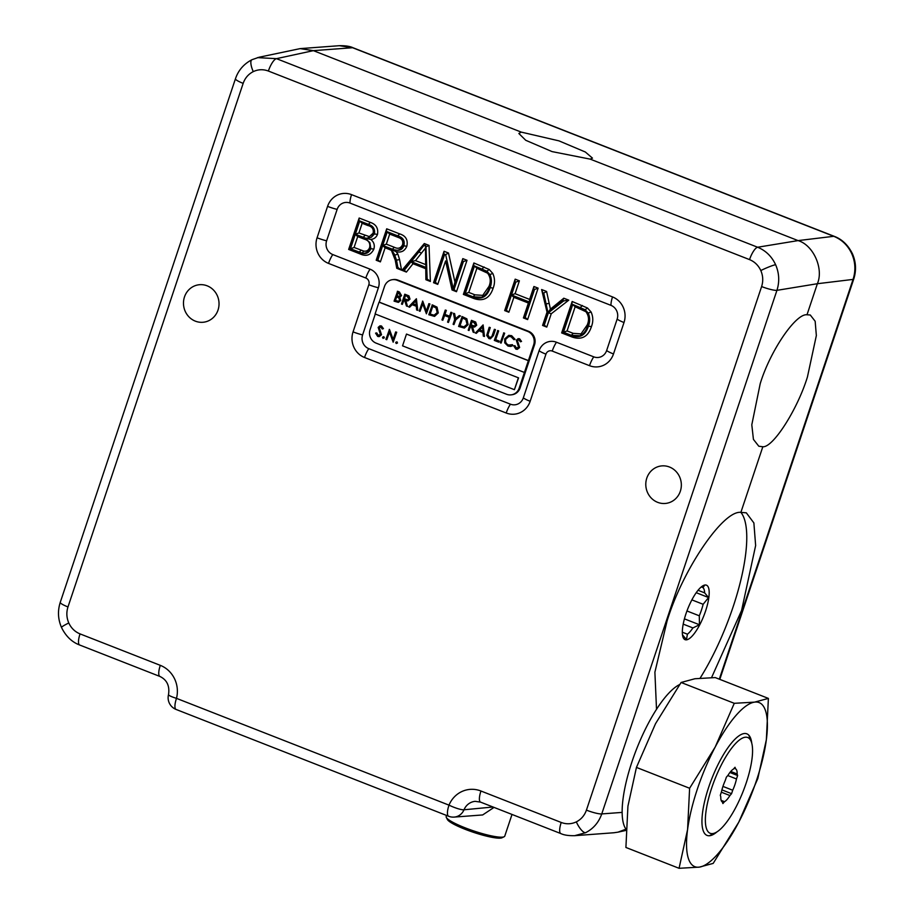 <?xml version="1.0" encoding="UTF-8"?>
<svg xmlns="http://www.w3.org/2000/svg" width="914" height="914" viewBox="0 0 914 914"><rect width="100%" height="100%" fill="white"/><g stroke="black" fill="none" stroke-linecap="round" stroke-linejoin="round"><path stroke-width="1.37" d="M679.65 684.552A79.724 23.821 111.4 0 0 631.997 761.716A79.724 23.821 111.4 0 0 626.033 829.226M751.754 743.196A54.554 16.303 111.4 0 0 746.875 733.839A54.554 16.303 111.4 0 0 708.681 787.251A54.554 16.303 111.4 0 0 707.07 835.419A54.554 16.303 111.4 0 0 716.999 831.854M734.273 703.312L715.182 747.058A88.121 26.335 111.4 0 0 697.428 788.873A88.121 26.335 111.4 0 0 687.579 829.546L679.068 868.3L625.907 847.461L627.929 806.171L636.441 767.417L655.532 723.671L681.101 682.472L694.914 678.748L715.228 677.571L768.388 698.41L754.576 702.135L734.273 703.312L681.101 682.472M679.068 868.3L699.37 867.123A88.121 26.335 111.4 0 0 738.752 822.2A88.121 26.335 111.4 0 0 766.355 739.7A88.121 26.335 111.4 0 0 754.576 702.135A88.121 26.335 111.4 0 0 715.182 747.058L689.613 788.256L687.579 829.546A88.121 26.335 111.4 0 0 699.37 867.123L713.183 863.399L738.752 822.2L757.843 778.454L766.355 739.7L768.388 698.41M689.613 788.256L636.441 767.417M514.696 345.698L516.193 348.143L518.581 347.194L516.307 340.225L518.112 338.671L519.381 338.831L521.311 341.47L520.352 341.779L518.946 339.802L517.164 340.511L519.415 347.537L517.255 349.331L515.862 349.148L513.737 345.892L514.913 345.663L516.421 348.108L517.381 348.257M518.227 338.66L519.609 338.797L521.54 341.436L520.352 341.779M519.175 339.768L517.381 340.476L519.643 347.503L517.37 349.319M508.858 335.347L511.669 335.689L515.062 339.345L513.897 339.677L511.052 336.706L508.79 336.443L505.75 339.231C505.134 341.962 506.07 343.893 508.55 345.024L510.629 345.321M508.904 336.421L505.75 339.231M505.522 339.265C504.905 341.996 505.842 343.927 508.321 345.058L512.434 344.692L512.971 345.572L510.777 346.406M503.808 332.89L504.642 333.222L501.123 343.093L500.289 342.761L503.808 332.89M497.822 330.548L498.656 330.879L495.696 339.711L499.295 341.116L498.736 342.156L494.303 340.419L497.822 330.548M489.207 327.292L490.053 327.623L487.676 334.844L489.207 337.563L491.778 336.695L494.36 329.314L495.194 329.634L493.206 335.587L490.35 338.786L488.921 338.591L486.694 335.381L489.207 327.292L490.27 327.589L487.905 334.81L489.436 337.54L490.407 337.677M494.36 329.314L495.422 329.611L493.434 335.552L490.464 338.774M483.106 324.904L484.466 336.443L483.335 336.124L483.003 332.422L478.765 330.765L476.297 333.359L475.383 333.004L483.106 324.904L484.237 336.478M478.913 330.822L476.297 333.359M461.901 316.587L466.643 318.849L467.888 324.641L464.312 328.069L458.611 326.435L462.13 316.564L466.86 318.815L468.105 324.607L464.426 328.057M422.508 301.152L426.267 311.388L428.86 303.642L429.694 303.962L426.404 313.81L422.645 303.597L420.052 311.32L419.218 310.988L422.736 301.117L426.381 311.046M428.86 303.642L429.923 303.939L426.404 313.81M422.748 303.905L420.052 311.32M416.396 298.752L417.767 310.303L416.624 309.983L416.304 306.281L412.065 304.625L409.598 307.218L408.672 306.864L416.396 298.752L417.538 310.337M412.214 304.682L409.598 307.218M397.362 291.292L399.178 292.012L401.337 295.61L399.555 297.279L400.515 300.5L398.333 302.374L394.071 301.14L397.59 291.269L399.407 291.977L401.554 295.576L399.784 297.256L400.732 300.466L398.447 302.363M528.395 360.573L379.264 302.134L384.52 286.413A10.477 9.86 -98.2 0 1 392.334 279.695L393.237 279.57A10.477 9.86 -98.2 0 1 398.013 280.13L528.532 331.279A10.477 9.86 -98.2 0 1 534.553 344.738L520.089 387.982A10.477 9.86 -98.2 0 1 512.274 394.699L511.372 394.825A10.477 9.86 -98.2 0 0 519.186 388.107L533.662 344.864A10.477 9.86 -98.2 0 0 527.629 331.405L397.11 280.255A10.477 9.86 -98.2 0 0 392.334 279.695M404.788 294.205L408.729 295.896L409.769 299.141L407.793 300.912L405.565 300.512L407.484 306.396L406.444 305.984L404.536 300.1L403.851 299.838L402.331 304.373L401.497 304.042L404.788 294.205L408.946 295.873L409.998 299.107L407.895 300.889M405.839 300.603L407.484 306.396M404.045 299.906L402.331 304.373M432.094 304.91L436.823 307.161L438.069 312.954L434.493 316.381L428.792 314.747L432.311 304.876L437.041 307.127L438.286 312.919L434.607 316.37M445.267 310.063L446.101 310.394L444.752 314.439L449.539 316.313L450.888 312.28L451.733 312.599L448.431 322.448L447.597 322.116L449.197 317.318L444.41 315.444L442.81 320.243L441.965 319.911L445.267 310.063L446.329 310.36L444.969 314.405L449.574 316.21M450.888 312.28L451.95 312.565L448.431 322.448M444.604 315.513L442.81 320.243M453.401 313.262L454.361 313.639L455.401 318.826L459.274 315.558L460.233 315.936L455.503 319.923L453.938 324.607L453.104 324.276L454.669 319.592L453.401 313.262L454.589 313.605L455.606 318.655M459.274 315.558L460.45 315.901L455.732 319.889L453.938 324.607M471.487 320.346L475.429 322.048L476.48 325.281L474.492 327.052L472.275 326.652L474.183 332.536L473.144 332.125L471.236 326.241L470.55 325.978L469.031 330.514L468.197 330.194L471.487 320.346L475.657 322.014L476.697 325.247L474.606 327.029M472.538 326.744L474.183 332.536M470.744 326.047L469.031 330.514M395.933 342.373L396.996 341.847L397.499 342.99L396.208 343.538L395.705 342.407L396.996 341.847L395.933 342.373M389.238 329.428L393.031 339.757L395.648 331.942L396.493 332.273L393.169 342.202L389.375 331.896L386.771 339.7L385.925 339.368L389.467 329.394L393.146 339.414M395.648 331.942L396.722 332.239L393.169 342.202M389.49 332.205L386.771 339.7M382.749 337.209L383.811 336.695L384.326 337.826L383.035 338.374L382.532 337.243L383.811 336.695L382.749 337.209M376.522 332.947L378.042 335.415L380.453 334.455L378.156 327.418L379.973 325.852L381.252 326.012L383.206 328.674L382.235 328.994L380.818 326.995L379.013 327.715L381.298 334.798L379.116 336.615L377.699 336.432L375.563 333.142L376.751 332.913L378.27 335.381L379.241 335.529M380.087 325.841L381.481 325.978L383.434 328.64L382.235 328.994M381.047 326.961L379.241 327.68L381.515 334.764L379.23 336.592M375.288 314.016L370.056 329.657A10.477 9.86 -98.2 0 0 376.077 343.116L506.596 394.265A10.477 9.86 -98.2 0 0 511.372 394.825M518.569 377.87L406.49 334.067L402.548 345.846L514.399 389.684L518.569 377.87L406.49 334.067M528.178 360.607L379.036 302.157L375.094 313.936L524.236 372.386M514.399 389.684L518.341 377.893M397.864 292.629L396.802 295.793L399.19 296.387L400.492 295.302L397.864 292.629M396.47 296.799L395.248 300.455L398.287 301.312L399.669 300.169L398.733 297.815L396.47 296.799M398.047 292.709L397.03 295.759L399.304 296.364M396.653 296.867L395.465 300.42L398.401 301.289M405.29 295.542L404.182 298.821L407.69 299.883L408.935 298.809L407.038 296.227L405.29 295.542M405.473 295.622L404.411 298.787L407.804 299.861M415.813 300.695L412.865 303.791L416.201 305.105L415.813 300.695M415.824 300.877L413.082 303.756L416.19 304.979M432.779 306.316L430.197 314.039L434.024 315.25L437.223 312.622L436.024 307.904L432.585 306.247L429.968 314.062L434.436 315.261M462.598 318.003L460.016 325.715L463.844 326.938L467.043 324.31L465.843 319.592L462.404 317.935L459.788 325.75L464.243 326.938M471.99 321.682L470.893 324.961L474.389 326.024L475.634 324.95L473.738 322.368L471.99 321.682M472.172 321.762L471.11 324.938L474.503 326.001M482.512 326.835L479.564 329.931L482.9 331.245L482.512 326.835M482.523 327.029L479.781 329.897L482.889 331.119M490.281 337.7L489.436 337.54M497.593 330.582L498.427 330.902L495.479 339.734L499.295 341.116M499.067 341.151L498.736 342.156M503.58 332.924L504.642 333.222M504.414 333.256L501.123 343.093M512.217 344.727L512.754 345.606L510.663 346.429L507.99 346.075L504.722 342.841L504.711 338.866L508.744 335.369L511.669 335.689M511.44 335.724L515.062 339.345M514.833 339.38L513.897 339.677M518.946 339.802L518.147 339.688M517.278 348.268L516.421 348.108M380.818 326.995L380.018 326.881M379.127 335.541L378.27 335.381M382.532 337.243L383.594 336.718L384.097 337.86L383.035 338.374M395.705 342.407L396.767 341.882L397.27 343.024L396.208 343.538M504.117 836.756L502.037 837.761A29.202 4.661 -161.5 0 1 465.146 829.306A29.202 4.661 -161.5 0 1 447.369 819.47L446.318 817.413A30.882 4.924 18.5 0 0 465.112 827.821A30.882 4.924 18.5 0 0 504.117 836.756A30.882 4.924 18.5 0 0 504.757 836.127L512.011 814.443M446.546 815.448L446.181 816.533A30.882 4.924 18.5 0 0 446.318 817.413M730.754 771.462L737.141 773.964A17.834 5.324 111.4 0 0 735.53 768.834L735.039 767.269L733.405 769.131A17.834 5.324 111.4 0 0 728.012 775.278L726.379 777.151L725.225 780.579A17.834 5.324 111.4 0 0 722.985 786.269A17.834 5.324 111.4 0 0 721.454 791.855L720.301 795.294L720.792 796.859A17.834 5.324 111.4 0 0 722.403 801.989L722.894 803.555L724.539 801.681A17.834 5.324 111.4 0 0 729.92 795.546L731.566 793.672L732.708 790.233A17.834 5.324 111.4 0 0 734.947 784.555A17.834 5.324 111.4 0 0 736.478 778.968L727.773 775.552M735.53 768.834L734.148 768.286M711.72 787.891A51.424 15.367 111.4 0 0 715.628 832.643A51.424 15.367 111.4 0 0 746.212 782.932A51.424 15.367 111.4 0 0 751.274 741.688A51.424 15.367 111.4 0 0 711.72 787.891M698.045 590.273L704.648 592.866A25.912 7.746 111.4 0 0 703.003 587.622L701.266 586.948M686.951 610.963L699.29 615.796A25.912 7.746 111.4 0 0 701.461 610.015A25.912 7.746 111.4 0 0 703.14 604.291L691.875 599.881M704.648 592.866L708.567 597.539L703.14 604.291M702.535 586.011L704.683 585.143L703.003 587.622M705.574 611.02A29.271 8.752 111.4 0 0 703.346 585.543A29.271 8.752 111.4 0 0 685.946 613.842A29.271 8.752 111.4 0 0 683.066 637.309A29.271 8.752 111.4 0 0 705.574 611.02M656.515 709.31L654.892 672.213L667.037 621.143C682.529 569.856 723.134 510.035 740.877 512.377L762.824 446.752C772.993 447.791 797.522 409.415 807.439 376.945L816.351 335.564L815.162 321.26L810.272 314.999L806.993 314.77L817.379 283.717L776.934 290.344A12.59 2.011 -161.5 0 1 761.613 286.562C763.327 281.135 763.064 275.8 760.802 270.533C758.38 265.346 754.621 261.701 749.537 259.61L268.373 71.041C263.232 69.121 258.194 69.315 253.269 71.623C248.414 74.103 245.043 78.01 243.158 83.368L67.979 606.942C66.254 612.369 66.528 617.704 68.79 622.971C71.201 628.158 74.959 631.803 80.044 633.893L160.304 665.346A27.157 25.546 81.8 0 1 176.482 698.353L448.991 805.143A27.157 25.546 81.8 0 1 480.947 791.01L561.219 822.463C566.36 824.382 571.387 824.188 576.323 821.88C581.167 819.401 584.537 815.494 586.422 810.135L761.613 286.562M711.56 677.617L741.597 610.426L755.638 545.544L753.879 522.945L746.327 512.834L740.877 512.377M700.113 678.165A111.177 33.224 111.4 0 0 733.039 607.079A111.177 33.224 111.4 0 0 740.9 512.377M646.804 478.102A18.863 17.754 -98.2 0 0 666.249 503.351A18.863 17.754 -98.2 0 0 680.336 491.241A18.863 17.754 -98.2 0 0 660.891 466.003A18.863 17.754 -98.2 0 0 646.804 478.102M184.491 296.913A18.863 17.754 -98.2 0 0 203.936 322.162A18.863 17.754 -98.2 0 0 218.023 310.063A18.863 17.754 -98.2 0 0 198.578 284.814A18.863 17.754 -98.2 0 0 184.491 296.913M257.485 57.628L276.462 58.656L757.626 247.237C765.749 250.585 771.736 256.411 775.609 264.706C779.231 273.126 779.676 281.672 776.934 290.344L601.755 813.917C598.716 822.486 593.323 828.758 585.554 832.723L574.655 835.682C568.588 835.796 563.984 835.099 560.842 833.579A12.59 3.759 -68.6 0 1 561.219 822.463M339.345 45.7L339.334 45.7C345.412 45.586 350.016 46.283 353.158 47.802A12.59 3.759 111.4 0 0 352.587 47.722L339.345 45.7L300.112 48.625L259.073 57.239L251.956 59.707A12.59 4.079 63.9 0 0 253.269 71.623M851.791 253.761A12.59 1.234 155.9 0 1 852.476 253.864C856.041 262.112 856.464 270.498 853.745 279.033A12.59 2.011 -161.5 0 1 853.059 279.41C855.835 270.738 855.413 262.192 851.791 253.761C847.918 245.466 841.908 239.639 833.751 236.303L352.587 47.722L313.376 50.647L276.462 58.656A12.59 3.759 111.4 0 0 268.373 71.041M521.243 132.107L558.98 140.87L585.348 152.01L592.466 158.133L590.216 159.139L552.056 151.598L525.756 140.299L518.855 133.501L521.243 132.107L313.376 50.647L300.112 48.625M762.824 446.752L758.814 446.238L753.433 439.394L751.799 424.804L760.197 383.731C770.011 351.216 795.74 313.308 806.993 314.77M749.537 259.61A12.59 3.759 111.4 0 1 757.626 247.237L798.071 240.599L590.216 159.139M572.335 337.106L561.653 332.924L572.164 301.494L587.485 308.007L591.072 311.96C593.22 316.77 593.346 321.659 591.438 326.629C588.113 336.695 581.75 340.191 572.335 337.106L571.558 335.541L562.556 332.011L571.89 304.099L585.166 309.755L588.193 313.079C590.067 317.135 590.147 321.5 588.422 326.161C585.44 335.358 579.819 338.488 571.558 335.541M437.76 284.368L433.544 282.712L444.067 251.293L448.511 253.029L454.955 282.083L462.804 258.628L467.008 260.284L456.497 291.703L452.042 289.967L445.598 260.913L437.76 284.368L435.327 282.14L434.458 281.809L433.544 282.712M406.399 272.075L401.932 270.327L424.29 243.535L429.032 245.398L430.368 281.466L425.901 279.718L425.741 268.716L413.025 263.735L406.399 272.075L403.634 269.721L423.502 245.9L425.627 245.318L425.456 248.094L415.504 260.604L425.684 264.592L425.456 248.094M359.853 253.829L348.657 249.442L359.168 218.023L370.341 222.399C376.122 224.353 378.51 228.363 377.482 234.407C376.214 237.503 373.963 239.171 370.741 239.411C373.917 241.947 374.957 245.18 373.849 249.134C370.821 255.223 366.16 256.788 359.853 253.829L359.088 252.264L349.559 248.539L358.905 220.628L368.399 224.353C373.175 225.815 375.186 229.014 374.454 233.938L371.324 237.263L373.46 234.007C374.009 228.306 371.895 224.947 367.085 223.953L359.739 221.074L355.317 234.258L365.634 238.166L355.283 234.372L350.473 248.768L362.093 253.121C365.92 253.624 368.548 252.001 369.987 248.277L369.873 242.598L370.833 248.665C368.639 253.658 364.72 254.857 359.088 252.264M350.005 203.079A10.705 10.077 -98.2 0 0 337.129 209.386L326.618 240.805A10.705 10.077 -98.2 0 0 332.776 254.56L370.067 269.173A14.464 13.607 81.8 0 1 378.385 287.761L362.607 334.901A10.705 10.077 -98.2 0 0 368.776 348.657L510.446 404.182A10.705 10.077 -98.2 0 0 523.322 397.876L539.089 350.736A14.464 13.607 81.8 0 1 556.477 342.236L593.757 356.848A10.705 10.077 -98.2 0 0 606.633 350.553L617.144 319.123A10.705 10.077 -98.2 0 0 610.986 305.367L350.005 203.079A12.59 3.759 -68.6 0 1 351.547 194.636L612.529 296.924A19.937 18.76 81.8 0 1 623.999 322.528L613.488 353.958A19.937 18.76 81.8 0 1 589.519 365.68L552.239 351.067A5.233 4.924 -98.2 0 0 545.944 354.152L530.166 401.292A19.937 18.76 81.8 0 1 506.207 413.014L364.526 357.488A19.937 18.76 81.8 0 1 353.055 331.873L368.833 284.734A5.233 4.924 -98.2 0 0 365.817 278.016L328.537 263.403A19.937 18.76 81.8 0 1 317.067 237.789L327.578 206.358A19.937 18.76 81.8 0 1 351.547 194.636M380.395 261.884L376.191 260.239L386.702 228.808L399.647 233.881C405.805 235.789 408.192 239.925 406.81 246.277C404.719 251.122 401.143 252.904 396.07 251.624L397.876 254.081L399.589 259.587L401.577 270.19L396.756 268.293L395.259 260.204L391.443 250.425L389.421 249.476L385.114 247.785L380.395 261.884L377.094 259.325L386.439 231.413L397.704 235.835C403.12 237.491 405.153 240.828 403.794 245.82C402.628 249.019 400.423 250.505 397.144 250.299C400.115 249.853 402.034 248.277 402.891 245.569C403.725 240.702 402.046 237.514 397.83 236.006L387.262 231.87L382.715 245.455L393.603 249.682L382.68 245.569L377.962 259.667M474.058 298.592L463.375 294.399L473.886 262.981L489.207 269.493L492.795 273.446C494.942 278.256 495.068 283.146 493.16 288.116C489.835 298.181 483.472 301.677 474.058 298.592L473.292 297.027L464.278 293.497L473.623 265.586L486.888 271.241L489.915 274.566C491.789 278.621 491.869 282.986 490.144 287.647C487.162 296.844 481.552 299.975 473.292 297.027M508.881 312.234L504.677 310.589L515.188 279.158L519.392 280.815L515.085 293.702L529.617 299.404L533.925 286.505L538.129 288.15L527.618 319.58L523.414 317.935L528.395 303.025L513.874 297.336L508.881 312.234L505.579 309.675L504.677 310.589M546.778 327.086L542.573 325.441L547.029 312.131L541.614 289.521L546.595 291.475L550.422 309.126L563.789 298.215L568.771 300.158L551.233 313.776L546.778 327.086L543.476 324.527L542.573 325.441M480.947 791.01A12.59 3.759 -68.6 0 0 480.57 802.126L475.177 801.338A14.567 13.71 -98.2 0 0 464.004 809.781L493.023 807.005M625.999 829.169L617.978 832.163L613.888 832.757L574.666 835.682M353.158 47.802L834.333 236.372A12.59 3.759 111.4 0 0 833.751 236.303L798.071 240.599C813.3 244.986 823.914 268.682 817.379 283.717L853.059 279.41L719.307 679.171M494.04 807.405L482.661 814.945L454.167 817.093A12.59 11.813 85.7 0 0 464.004 809.781A12.59 2.274 -157.4 0 1 448.991 805.143A12.59 3.759 -68.6 0 0 448.625 816.259A12.59 12.59 0 0 0 454.167 817.093M349.559 248.539L348.657 249.442M370.833 248.665L373.849 249.134M369.873 242.598L365.086 238.314L370.741 239.411M365.634 238.166L367.588 238.188L373.141 233.15C373.849 229.026 372.078 226.489 367.851 225.518L362.161 223.29L358.928 232.967L368.788 236.406M374.454 233.938L377.482 234.407M371.324 237.263L367.588 238.188M358.905 220.628L359.168 218.023M359.739 221.074L362.161 223.29M355.317 234.258L358.928 232.967M373.46 234.007L373.141 233.15M357.717 236.589L354.072 247.466L363.738 251.087C366.628 251.533 368.605 250.31 369.667 247.42C370.421 243.09 368.628 240.336 364.286 239.16L357.717 236.589L355.283 234.372M350.473 248.768L354.072 247.466M359.202 252.184L361.133 250.23M362.093 253.121L363.738 251.087M369.987 248.277L369.667 247.42M394.277 254.058L396.505 260.124L397.876 267.471L396.95 267.105L394.277 254.058L391.375 249.602L396.07 251.624M377.094 259.325L376.191 260.239M382.68 245.569L385.114 247.785M391.066 249.065L391.443 250.425M396.95 267.105L396.756 268.293M397.876 267.471L401.577 270.19M394.962 255.132L397.876 254.081M403.794 245.82L406.81 246.277M393.603 249.682L397.144 250.299M386.439 231.413L386.702 228.808M389.695 234.087L386.325 244.152L394.311 247.283C398.013 249.145 400.766 248.288 402.571 244.724C403.325 241.159 402 238.771 398.584 237.571L389.695 234.087L387.262 231.87M382.715 245.455L386.325 244.152M392.392 249.248L394.311 247.283M402.891 245.569L402.571 244.724M423.251 246.22L418.818 251.99L421.468 253.098M418.818 251.99L411.174 261.621L426.141 267.482L425.97 246.906L427.146 278.941L426.301 278.61L426.141 267.608L411.106 261.712L404.479 270.053M403.634 269.721L401.932 270.327M411.106 261.712L413.025 263.735M426.141 267.608L425.741 268.716M426.301 278.61L425.901 279.718M427.146 278.941L430.368 281.466M425.97 246.906L429.032 245.398M423.502 245.9L424.29 243.535M425.867 246.871L425.627 245.318M411.174 261.621L415.504 260.604M426.141 267.482L425.684 264.592M434.458 281.809L443.793 253.898L445.655 254.629L453.264 288.927L462.53 261.244L463.398 261.575L454.064 289.487L452.202 288.755L445.598 260.913M444.592 254.458L435.327 282.14M452.202 288.755L452.042 289.967M454.064 289.487L456.497 291.703M463.398 261.575L467.008 260.284M462.53 261.244L462.804 258.628M453.264 288.927L454.955 282.083M445.655 254.629L448.511 253.029M443.793 253.898L444.067 251.293M465.192 293.725L473.018 296.799L482.181 297.256C485.871 294.696 488.247 291.349 489.298 287.247C491.629 282.186 491.012 277.102 487.459 272.006L474.457 266.031L465.192 293.725L468.791 292.423L474.949 294.834L482.729 295.371L488.979 286.39C491.012 281.626 490.567 277.228 487.642 273.206L476.88 268.248L468.791 292.423M464.278 293.497L463.375 294.399M490.144 287.647L493.16 288.116M489.915 274.566L492.795 273.446M486.888 271.241L489.207 269.493M473.623 265.586L473.886 262.981M474.457 266.031L476.88 268.248M473.018 296.799L474.949 294.834M482.181 297.256L482.729 295.371M489.298 287.247L488.979 286.39M487.459 272.006L487.642 273.206M482.181 269.059L482.935 270.624M505.579 309.675L514.913 281.775L515.782 282.106L511.474 295.005L529.343 302.008L533.662 289.11L534.53 289.452L525.184 317.364L524.316 317.021L529.309 302.111L511.44 295.108L513.874 297.336M511.44 295.108L506.447 310.017M529.309 302.111L528.395 303.025M524.316 317.021L523.414 317.935M525.184 317.364L527.618 319.58M534.53 289.452L538.129 288.15M533.662 289.11L533.925 286.505M529.343 302.008L529.617 299.404M511.474 295.005L515.085 293.702M515.782 282.106L519.392 280.815M514.913 281.775L515.188 279.158M543.476 324.527L547.52 312.439L542.802 292.697L543.739 293.063L547.954 312.599L562.773 300.523L563.71 300.889L548.389 312.782L551.233 313.776M548.389 312.782L544.344 324.87M563.71 300.889L568.771 300.158M562.773 300.523L563.789 298.215M547.954 312.599L550.422 309.126M543.739 293.063L546.595 291.475M542.802 292.697L541.614 289.521M563.458 332.239L571.296 335.312L580.459 335.769C584.149 333.21 586.525 329.874 587.576 325.761C589.896 320.7 589.29 315.616 585.737 310.52L572.724 304.545L563.458 332.239L567.068 330.937L573.215 333.347L581.007 333.896L587.256 324.916C589.29 320.14 588.845 315.741 585.92 311.72L575.157 306.773L567.068 330.937M562.556 332.011L561.653 332.924M588.422 326.161L591.438 326.629M588.193 313.079L591.072 311.96M585.166 309.755L587.485 308.007M571.89 304.099L572.164 301.494M572.724 304.545L575.157 306.773M571.296 335.312L573.215 333.347M580.459 335.769L581.007 333.896M587.576 325.761L587.256 324.916M585.737 310.52L585.92 311.72M580.459 307.572L581.201 309.138M696.217 592.695L708.567 597.539M684.426 618.858L699.461 624.753L692.915 627.929L683.192 624.125M699.29 615.796L699.461 624.753M682.324 632.202L687.419 634.202L686.471 639.572L682.541 634.899A25.912 7.746 111.4 0 1 682.484 634.842M687.419 634.202A25.912 7.746 111.4 0 0 692.915 627.929M736.478 778.968L737.632 775.529L737.141 773.964M722.94 786.406L732.708 790.233M729.92 795.546L721.34 792.187M721.157 800.356L724.539 801.681M721.911 789.89L731.566 793.672M729.898 772.501L737.632 775.529M397.11 280.255L398.013 280.13M519.186 388.107L520.089 387.982M533.662 344.864L534.553 344.738M527.629 331.405L528.532 331.279M585.554 832.723A12.59 4.079 -116.1 0 1 576.323 821.88M775.609 264.706A12.59 1.234 155.9 0 0 760.802 270.533M252.264 59.604A12.59 4.079 63.9 0 0 251.956 59.707C243.832 63.946 238.326 70.298 235.446 78.775A12.59 2.011 18.5 0 0 243.158 83.368M235.446 78.775L60.255 602.349C57.536 610.872 57.959 619.269 61.524 627.518A12.59 1.234 -24.1 0 1 68.79 622.971M60.255 602.349A12.59 2.011 18.5 0 0 67.979 606.942M586.422 810.135A12.59 2.011 -161.5 0 0 601.755 813.917L622.148 812.397M176.116 709.458A12.59 12.59 0 0 1 168.519 694.594A12.59 1.725 14.5 0 0 176.482 698.353A12.59 3.759 111.4 0 0 176.116 709.458L448.625 816.259M168.519 694.594C169.821 685.911 166.954 679.867 159.939 676.463A12.59 3.759 -68.6 0 1 160.304 665.346M61.524 627.518C65.842 636.247 71.898 642.085 79.667 645.01A12.59 3.759 -68.6 0 1 80.044 633.893M368.399 224.353L370.341 222.399M363.144 237.332L365.074 235.378M367.085 223.953L367.851 225.518M363.532 237.606L364.286 239.16M388.656 247.9L389.421 249.476M396.505 260.124L399.589 259.587M397.704 235.835L399.647 233.881M397.83 236.006L398.584 237.571M482.146 268.922L484.089 266.979M554.889 306.967L555.141 305.276M546.092 303.928L549.165 303.345M580.424 307.447L582.367 305.493M623.999 322.528A12.59 2.011 -161.5 0 1 617.144 319.123M610.986 305.367A12.59 3.759 -68.6 0 1 612.529 296.924M613.488 353.958A12.59 2.011 -161.5 0 1 606.633 350.553M337.129 209.386A12.59 2.011 -161.5 0 1 327.578 206.358M589.519 365.68A12.59 3.759 -68.6 0 1 593.757 356.848M326.618 240.805A12.59 2.011 -161.5 0 1 317.067 237.789M552.239 351.067A12.59 3.759 -68.6 0 1 556.477 342.236M332.776 254.56A12.59 3.759 111.4 0 0 328.537 263.403M545.944 354.152A12.59 2.011 -161.5 0 1 539.089 350.736M370.067 269.173A12.59 3.759 111.4 0 0 365.817 278.016M530.166 401.292A12.59 2.011 -161.5 0 1 523.322 397.876M378.385 287.761A12.59 2.011 -161.5 0 1 368.833 284.734M506.207 413.014A12.59 3.759 -68.6 0 1 510.446 404.182M362.607 334.901A12.59 2.011 -161.5 0 1 353.055 331.873M364.526 357.488A12.59 3.759 -68.6 0 1 368.776 348.657M715.628 832.643L709.367 835.75M625.999 830.415L617.978 832.163M852.476 253.864C848.158 245.123 842.102 239.297 834.333 236.372M853.745 279.033L719.798 679.365M79.667 645.01L159.939 676.463M480.57 802.126L560.842 833.579M751.274 741.688L748.794 735.153"/></g></svg>
